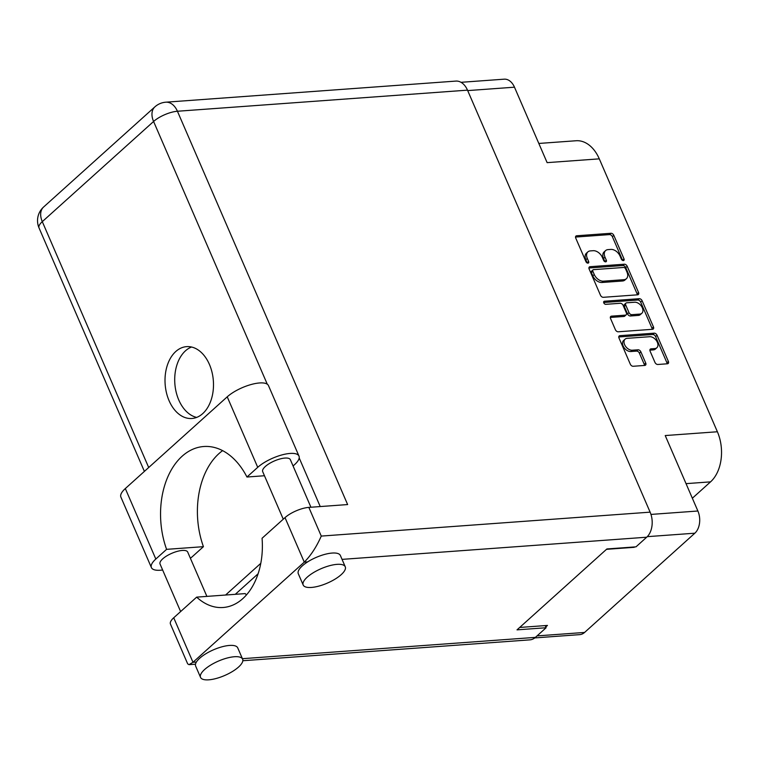 <?xml version="1.0" encoding="UTF-8"?>
<svg xmlns="http://www.w3.org/2000/svg" width="759" height="759" viewBox="0 0 759 759"><rect width="100%" height="100%" fill="white"/><g stroke="black" fill="none" stroke-linecap="round" stroke-linejoin="round"><path stroke-width="1.14" d="M625.093 339.169L623.623 340.487A6.878 4.526 48 0 0 623.139 345.971A6.878 4.526 48 0 0 630.795 351.531L632.266 350.212A6.878 4.526 48 0 1 624.61 344.652A6.878 4.526 48 0 1 625.093 339.169A6.878 4.526 48 0 1 627.133 338.343L649.685 336.711A6.878 4.526 48 0 1 656.601 340.895A6.878 4.526 48 0 1 656.848 347.755A6.878 4.526 48 0 1 654.818 348.571L651.061 348.846A2.571 1.689 48 0 0 650.292 349.149A2.571 1.689 48 0 0 650.112 351.199L654.96 362.394A2.571 1.689 48 0 0 657.825 364.481L667.436 363.779A2.571 1.689 48 0 0 668.195 363.476A2.571 1.689 48 0 0 668.375 361.426L657.057 335.26A2.571 1.689 48 0 0 654.192 333.173L619.932 335.668A2.571 1.689 48 0 0 619.173 335.971A2.571 1.689 48 0 0 618.993 338.021L630.312 364.187A2.571 1.689 48 0 0 633.177 366.274L644.789 365.43A2.571 1.689 48 0 0 645.548 365.117A2.571 1.689 48 0 0 645.729 363.068L640.881 351.872A2.571 1.689 48 0 0 638.025 349.795L632.266 350.212M603.784 302.879A1.803 1.186 48 0 0 605.786 304.331L620.245 303.277A2.571 1.689 48 0 1 623.111 305.355L626.327 312.784A2.571 1.689 48 0 1 626.147 314.843A2.571 1.689 48 0 1 625.378 315.146L611.488 316.152A2.571 1.689 48 0 0 610.729 316.465A2.571 1.689 48 0 0 610.549 318.514L615.388 329.71A2.571 1.689 48 0 0 618.253 331.787L652.512 329.292A2.571 1.689 48 0 0 653.271 328.989A2.571 1.689 48 0 0 653.461 326.939L642.133 300.773A2.571 1.689 48 0 0 639.268 298.695L604.439 301.228A1.803 1.186 48 0 0 603.908 301.446A1.803 1.186 48 0 0 603.784 302.879M603.329 297.31L637.588 294.815A2.571 1.689 48 0 0 638.347 294.511A2.571 1.689 48 0 0 638.537 292.462L627.209 266.295A2.571 1.689 48 0 0 624.344 264.208L590.094 266.703A2.571 1.689 48 0 0 589.326 267.007A2.571 1.689 48 0 0 589.145 269.056L600.473 295.223A2.571 1.689 48 0 0 603.329 297.31M620.037 256.058L621.355 259.113A1.803 1.186 48 0 0 623.889 260.356A1.803 1.186 48 0 0 624.021 258.914L613.822 235.356A2.571 1.689 48 0 0 610.967 233.279L576.707 235.774A2.571 1.689 48 0 0 575.939 236.077A2.571 1.689 48 0 0 575.758 238.127L585.957 261.684A1.803 1.186 48 0 0 588.491 262.927A1.803 1.186 48 0 0 588.623 261.494L587.305 258.449A8.226 5.417 48 0 1 587.883 251.884A8.226 5.417 48 0 1 590.322 250.906L593.177 250.698A8.226 5.417 48 0 1 602.333 257.348L603.652 260.403A1.803 1.186 48 0 0 606.194 261.637A1.803 1.186 48 0 0 606.318 260.204L604.999 257.159A8.226 5.417 48 0 1 605.587 250.593A8.226 5.417 48 0 1 608.016 249.616L610.872 249.407A8.226 5.417 48 0 1 620.037 256.058M650.966 514.422L697.882 511.006L665.226 435.552L717.388 431.757L599.287 158.849L547.125 162.644L514.479 87.19L467.686 90.596M692.35 498.236L710.547 481.861L686.041 483.644M538.824 143.451L576.1 140.747A36.679 24.592 85.8 0 1 599.287 158.849M717.388 431.757A36.679 24.592 85.8 0 1 710.547 481.861M697.882 511.006A16.243 10.892 85.8 0 1 694.846 533.197L584.582 632.446A16.243 10.892 85.8 0 1 579.705 634.638L534.772 637.911M634.116 546.983L634.666 546.935M634.258 547.315L606.498 549.326M545.768 626.953L547.457 625.435L519.687 627.456M605.587 250.593L604.117 251.912A8.226 5.417 48 0 0 603.538 258.477L604.999 257.159M604.923 261.703A1.803 1.186 48 0 0 604.857 261.523L603.538 258.477M587.883 251.884L586.422 253.202A8.226 5.417 48 0 0 585.834 259.768L587.305 258.449M587.219 262.993A1.803 1.186 48 0 0 587.153 262.813L585.834 259.768M622.627 260.413A1.803 1.186 48 0 0 622.551 260.242L612.361 236.675A2.571 1.689 48 0 0 609.496 234.597L575.531 237.064M637.294 294.834A2.571 1.689 48 0 0 637.067 293.78L625.748 267.614A2.571 1.689 48 0 0 622.883 265.536L588.918 268.003M625.606 268.923A1.803 1.186 48 0 0 623.594 267.472L593.529 269.654A1.803 1.186 48 0 0 592.997 269.872A1.803 1.186 48 0 0 592.864 271.305L594.259 274.521A8.226 5.417 48 0 0 603.414 281.172L623.974 279.682A8.226 5.417 48 0 0 626.412 278.705A8.226 5.417 48 0 0 626.991 272.139L625.606 268.923M592.997 269.872L591.527 271.191A1.803 1.186 48 0 0 591.403 272.623L592.864 271.305M626.412 278.705L624.942 280.024A8.226 5.417 48 0 1 622.503 281.001L601.953 282.49A8.226 5.417 48 0 1 592.788 275.84L591.403 272.623M603.661 302.499L637.807 300.014A2.571 1.689 48 0 1 640.662 302.091L651.99 328.258L653.461 326.939M652.218 329.321A2.571 1.689 48 0 0 651.99 328.258M610.321 317.452L623.917 316.465A2.571 1.689 48 0 0 624.676 316.161L626.147 314.843M639.799 314.093A6.878 4.526 48 0 0 641.839 313.277A6.878 4.526 48 0 0 641.583 306.418A6.878 4.526 48 0 0 634.666 302.234L626.716 302.813A2.571 1.689 48 0 0 625.957 303.116A2.571 1.689 48 0 0 625.777 305.165L628.993 312.594A2.571 1.689 48 0 0 631.858 314.672L639.799 314.093L638.338 315.412A6.878 4.526 48 0 0 640.368 314.596L641.839 313.277M625.957 303.116L624.496 304.435A2.571 1.689 48 0 0 624.306 306.484L625.777 305.165M638.338 315.412L630.387 315.991A2.571 1.689 48 0 1 627.522 313.913L624.306 306.484M656.848 347.755L655.387 349.074A6.878 4.526 48 0 1 653.347 349.89L649.884 350.146M644.495 365.449A2.571 1.689 48 0 0 644.268 364.386L639.42 353.191A2.571 1.689 48 0 0 636.554 351.113L630.795 351.531M667.142 363.798A2.571 1.689 48 0 0 666.914 362.745L655.586 336.579A2.571 1.689 48 0 0 652.721 334.501L618.765 336.968M461.017 82.314L504.204 79.173A16.243 10.892 85.8 0 1 514.479 87.19M222.615 450.637A72.058 48.31 -94.2 0 0 203.431 546.67L192.663 556.366A24.895 8.529 -23.4 0 1 190.386 558.245M162.635 569.99A24.895 8.529 -23.4 0 1 160.31 570.237A24.895 8.529 -23.4 0 1 151.402 567.59A24.895 8.529 -23.4 0 1 155.823 559.041L125.32 488.559A24.895 8.529 -23.4 0 0 120.899 497.107L151.402 567.59M337.053 564.354A22.931 7.856 156.6 0 0 313.372 572.675A22.931 7.856 156.6 0 0 303.183 585.009A22.931 7.856 156.6 0 0 311.389 587.447A22.931 7.856 156.6 0 0 335.07 579.126A22.931 7.856 156.6 0 0 345.26 566.793A22.931 7.856 156.6 0 0 337.053 564.354M345.26 566.793L340.374 555.493A22.931 7.856 156.6 0 0 332.167 553.055A22.931 7.856 156.6 0 0 307.689 561.869A22.931 7.856 156.6 0 0 298.296 573.709L303.183 585.009M234.417 656.734A22.931 7.856 156.6 0 0 210.736 665.055A22.931 7.856 156.6 0 0 200.547 677.389A22.931 7.856 156.6 0 0 208.753 679.827A22.931 7.856 156.6 0 0 232.434 671.506A22.931 7.856 156.6 0 0 242.624 659.173A22.931 7.856 156.6 0 0 234.417 656.734M242.624 659.173L237.738 647.882A22.931 7.856 156.6 0 0 229.522 645.435A22.931 7.856 156.6 0 0 196.401 662.038A22.931 7.856 156.6 0 0 195.651 666.089L200.547 677.389M209.418 364.415A36.024 24.155 -94.2 0 0 186.638 346.635A36.024 24.155 -94.2 0 0 169.086 400.714A36.024 24.155 -94.2 0 0 191.866 418.494A36.024 24.155 -94.2 0 0 209.418 364.415M196.657 417.412A36.024 24.155 85.8 0 1 178.782 400.002A36.024 24.155 85.8 0 1 191.543 347.015M180.623 611.564L160.045 564.013A15.066 5.161 -23.4 0 1 166.743 555.911A15.066 5.161 -23.4 0 1 182.312 550.446A15.066 5.161 -23.4 0 1 187.701 552.049L206.884 596.384M283.268 519.184L262.69 471.633A15.066 5.161 -23.4 0 1 269.388 463.531A15.066 5.161 -23.4 0 1 284.948 458.066A15.066 5.161 -23.4 0 1 290.346 459.669L310.924 507.24M203.431 546.67L166.591 549.345L155.823 559.041M196.401 662.038L192.985 662.284L189 664.656L187.672 663.85L170.462 624.078A18.339 6.281 -23.4 0 1 173.726 617.779L192.985 662.284L304.274 562.125C310.886 555.484 316.55 546.803 321.266 536.082L650.121 512.154A18.339 12.296 85.8 0 1 646.696 537.211L635.995 546.841L606.906 548.956L517.021 629.856L546.11 627.74L535.408 637.38A18.339 12.296 85.8 0 1 529.896 639.856L242.833 660.738M307.689 561.869L304.274 562.125L285.014 517.619L262.064 538.264A65.502 43.918 -94.2 0 1 223.07 607.504A65.502 43.918 -94.2 0 1 196.666 597.134L173.726 617.779M285.014 517.619A18.339 6.281 -23.4 0 1 308.847 507.391L347.631 504.564L177.426 111.25L467.497 90.15L650.121 512.154M546.11 627.74L545.18 625.606M267.272 384.187L153.584 121.478A18.339 6.281 -23.4 0 1 177.426 111.25A18.339 12.296 85.8 0 0 165.832 102.19L455.903 81.09A18.339 12.296 85.8 0 1 467.497 90.15M225.584 595.028L260.773 563.349M246.514 594.828A65.502 43.918 85.8 0 1 245.138 593.604L196.666 597.134M235.281 594.325L258.079 573.795M264.464 475.741L246.96 477.022L257.728 467.326A24.895 8.529 -23.4 0 1 281.864 454.935A24.895 8.529 -23.4 0 1 298.989 456.093A24.895 8.529 -23.4 0 1 294.568 464.641L293.078 465.988M257.728 467.326L227.226 396.834A24.895 8.529 -23.4 0 1 251.362 384.452A24.895 8.529 -23.4 0 1 268.487 385.61L298.989 456.093M246.96 477.022A72.058 48.31 -94.2 0 0 203.792 446.51A72.058 48.31 -94.2 0 0 166.591 549.345M227.226 396.834L125.32 488.559M694.846 533.197L647.266 536.66M537.049 635.9L584.582 632.446M604.857 261.523L606.318 260.204M587.153 262.813L588.623 261.494M575.559 236.799L576.707 235.774M609.496 234.597L610.967 233.279M612.361 236.675L613.822 235.356M622.551 260.242L624.021 258.914M588.946 267.737L590.094 266.703M622.883 265.536L624.344 264.208M625.748 267.614L627.209 266.295M637.067 293.78L638.537 292.462M592.788 275.84L594.259 274.521M601.953 282.49L603.414 281.172M622.503 281.001L623.974 279.682M640.662 302.091L642.133 300.773M610.34 317.186L611.488 316.152M623.917 316.465L625.378 315.146M603.642 301.949L604.439 301.228M637.807 300.014L639.268 298.695M627.522 313.913L628.993 312.594M630.387 315.991L631.858 314.672M649.913 349.871L651.061 348.846M653.347 349.89L654.818 348.571M636.554 351.113L638.025 349.795M639.42 353.191L640.881 351.872M644.268 364.386L645.729 363.068M618.784 336.702L619.932 335.668M652.721 334.501L654.192 333.173M655.586 336.579L657.057 335.26M666.914 362.745L668.375 361.426M646.696 537.211L342.053 559.374M242.415 658.689L535.408 637.38M165.832 102.19A18.339 18.339 0 0 0 154.893 106.858A18.339 12.068 48 0 0 153.584 121.478L42.295 221.647L148.698 467.516M320.232 506.566L299.198 457.952M308.847 507.391L321.266 536.082M39.041 227.937A18.339 6.281 -23.4 0 1 42.295 221.647A18.339 12.068 48 0 1 43.595 207.027A18.339 18.339 0 0 0 39.041 227.937L144.39 471.396M154.893 106.858L43.595 207.027M189 664.656L195.499 664.182"/></g></svg>
